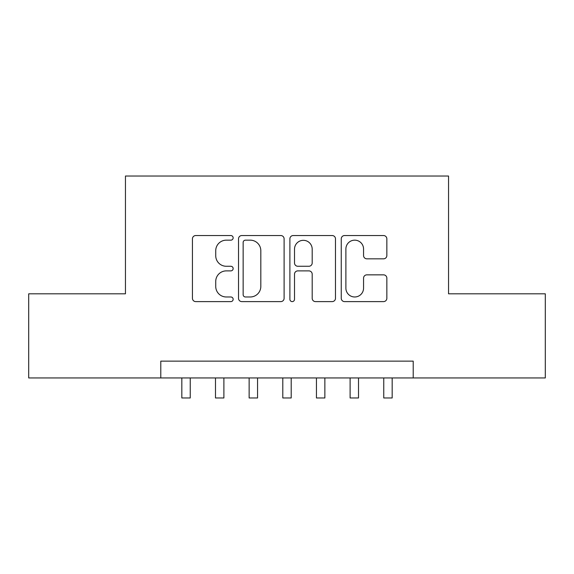 <?xml version="1.0" encoding="UTF-8"?>
<svg xmlns="http://www.w3.org/2000/svg" width="574" height="574" viewBox="0 0 574 574"><rect width="100%" height="100%" fill="white"/><g stroke="black" fill="none" stroke-linecap="round" stroke-linejoin="round"><path stroke-width="0.86" d="M233.152 237.851A2.31 2.31 0 0 0 230.841 235.541L195.741 235.541A3.3 3.3 0 0 0 192.441 238.841L192.441 298.308A3.3 3.3 0 0 0 195.741 301.608L230.841 301.608A2.31 2.31 0 0 0 233.152 299.298A2.31 2.31 0 0 0 230.841 296.98L226.299 296.98A10.569 10.569 0 0 1 215.731 286.412L215.731 281.461A10.569 10.569 0 0 1 226.299 270.885L230.841 270.885A2.31 2.31 0 0 0 233.152 268.575A2.31 2.31 0 0 0 230.841 266.264L226.299 266.264A10.569 10.569 0 0 1 215.731 255.688L215.731 250.738A10.569 10.569 0 0 1 226.299 240.162L230.841 240.162A2.31 2.31 0 0 0 233.152 237.851M383.54 258.831A3.3 3.3 0 0 0 386.847 255.523L386.847 238.841A3.3 3.3 0 0 0 383.54 235.541L344.565 235.541A3.3 3.3 0 0 0 341.257 238.841L341.257 298.308A3.3 3.3 0 0 0 344.565 301.608L383.54 301.608A3.3 3.3 0 0 0 386.847 298.308L386.847 278.153A3.3 3.3 0 0 0 383.54 274.853L366.858 274.853A3.3 3.3 0 0 0 363.557 278.153L363.557 288.148A8.84 8.84 0 0 1 354.718 296.98A8.84 8.84 0 0 1 345.885 288.148L345.885 249.001A8.84 8.84 0 0 1 354.718 240.162A8.84 8.84 0 0 1 363.557 249.001L363.557 255.523A3.3 3.3 0 0 0 366.858 258.831L383.54 258.831M160.792 377.95L28.7 377.95L28.7 293.816L125.455 293.816L125.455 176.024L448.545 176.024L448.545 293.816L545.3 293.816L545.3 377.95L413.208 377.95L413.208 361.125L160.792 361.125L160.792 377.95L413.208 377.95M284.108 238.841A3.3 3.3 0 0 0 280.808 235.541L241.826 235.541A3.3 3.3 0 0 0 238.519 238.841L238.519 298.308A3.3 3.3 0 0 0 241.826 301.608L280.808 301.608A3.3 3.3 0 0 0 284.108 298.308L284.108 238.841M293.192 235.541L332.174 235.541A3.3 3.3 0 0 1 335.481 238.841L335.481 298.308A3.3 3.3 0 0 1 332.174 301.608L315.492 301.608A3.3 3.3 0 0 1 312.191 298.308L312.191 274.193A3.3 3.3 0 0 0 308.884 270.885L297.82 270.885A3.3 3.3 0 0 0 294.512 274.193L294.512 299.298A2.31 2.31 0 0 1 292.202 301.608A2.31 2.31 0 0 1 289.892 299.298L289.892 238.841A3.3 3.3 0 0 1 293.192 235.541M245.457 240.162A2.31 2.31 0 0 0 243.146 242.479L243.146 294.67A2.31 2.31 0 0 0 245.457 296.98L250.25 296.98A10.569 10.569 0 0 0 260.818 286.412L260.818 250.738A10.569 10.569 0 0 0 250.25 240.162L245.457 240.162M312.191 249.166A8.84 8.84 0 0 0 303.352 240.327A8.84 8.84 0 0 0 294.512 249.166L294.512 262.957A3.3 3.3 0 0 0 297.82 266.264L308.884 266.264A3.3 3.3 0 0 0 312.191 262.957L312.191 249.166M181.829 377.95L181.829 397.976L190.245 397.976L190.245 377.95M215.487 377.95L215.487 397.976L223.896 397.976L223.896 377.95M249.138 377.95L249.138 397.976L257.554 397.976L257.554 377.95M282.795 377.95L282.795 397.976L291.205 397.976L291.205 377.95M316.446 377.95L316.446 397.976L324.862 397.976L324.862 377.95M350.104 377.95L350.104 397.976L358.513 397.976L358.513 377.95M383.755 377.95L383.755 397.976L392.171 397.976L392.171 377.95"/></g></svg>
